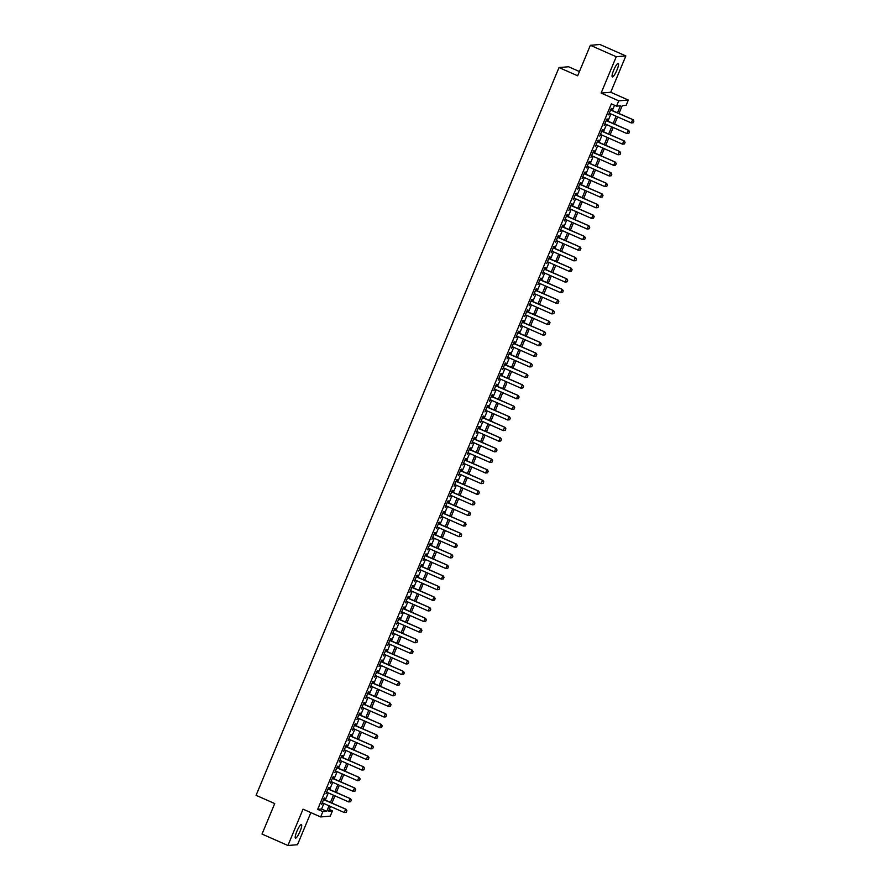 <?xml version="1.0" encoding="UTF-8"?>
<svg xmlns="http://www.w3.org/2000/svg" width="890" height="890" viewBox="0 0 890 890"><rect width="100%" height="100%" fill="white"/><g stroke="black" fill="none" stroke-linecap="round" stroke-linejoin="round"><path stroke-width="1.33" d="M300.119 831.182A7.398 1.469 113.8 0 0 301.443 824.552A7.398 1.469 113.8 0 0 296.804 831.449A7.398 1.469 113.8 0 0 295.469 838.08A7.398 1.469 113.8 0 0 300.119 831.182M616.97 69.987A7.398 1.469 113.8 0 0 618.294 63.357A7.398 1.469 113.8 0 0 613.655 70.254A7.398 1.469 113.8 0 0 612.32 76.885A7.398 1.469 113.8 0 0 616.97 69.987M329.278 809.455L332.448 810.857L330.246 816.152L320.656 816.942L322.87 811.635L326.752 811.324L329.055 805.806M579.435 71.545L568.599 66.761L559.02 67.551L256.075 795.326L274.721 803.559L262.027 834.064L287.926 845.5L297.505 844.71L310.866 812.615M559.02 67.551L577.666 75.784L590.359 45.29L599.949 44.5L625.848 55.937L616.258 56.726L601.128 93.061L618.739 100.837L628.329 100.058L626.126 105.354L622.232 105.676L618.984 113.486M601.128 93.061L610.718 92.271L625.848 55.937M610.718 92.271L628.329 100.058M590.359 45.29L616.258 56.726M324.171 799.632L324.85 798.007L324.205 798.052L321.557 804.427L322.759 803.025M328.588 789.03L329.267 787.394L328.621 787.45L325.974 793.813L327.175 792.412M333.005 778.416L333.683 776.781L333.038 776.837L330.39 783.2L331.592 781.809M337.421 767.814L338.1 766.179L337.455 766.234L334.807 772.598L336.008 771.196M341.838 757.201L342.517 755.566L341.871 755.621L339.212 761.985L340.425 760.594M346.255 746.588L346.933 744.963L346.288 745.008L343.629 751.383L344.842 749.981M350.671 735.986L351.35 734.35L350.704 734.406L348.046 740.769L349.258 739.368M355.088 725.372L355.766 723.737L355.121 723.793L352.462 730.156L353.675 728.765M359.504 714.759L360.183 713.135L359.527 713.19L356.879 719.554L358.091 718.152M363.921 704.157L364.6 702.522L363.943 702.577L361.296 708.941L362.508 707.539M368.338 693.544L369.016 691.919L368.36 691.964L365.712 698.339L366.925 696.937M372.743 682.942L373.433 681.306L372.776 681.362L370.129 687.725L371.341 686.323M377.16 672.328L377.838 670.693L377.193 670.749L374.545 677.112L375.758 675.721M381.576 661.715L382.255 660.091L381.61 660.146L378.962 666.51L380.175 665.108M385.993 651.113L386.672 649.477L386.026 649.533L383.379 655.897L384.591 654.495M390.41 640.5L391.088 638.875L390.443 638.92L387.795 645.283L388.997 643.893M394.826 629.898L395.505 628.262L394.86 628.318L392.212 634.681L393.413 633.279M399.243 619.284L399.922 617.649L399.276 617.705L396.628 624.068L397.83 622.677M403.659 608.671L404.338 607.047L403.693 607.091L401.045 613.466L402.247 612.064M408.076 598.069L408.755 596.433L408.109 596.489L405.462 602.853L406.663 601.451M412.493 587.456L413.171 585.82L412.526 585.876L409.878 592.239L411.08 590.849M416.909 576.842L417.588 575.218L416.943 575.274L414.295 581.637L415.497 580.236M421.326 566.24L422.005 564.605L421.359 564.661L418.712 571.024L419.913 569.622M425.743 555.627L426.421 554.003L425.776 554.047L423.128 560.422L424.33 559.02M430.159 545.025L430.838 543.389L430.193 543.445L427.534 549.809L428.746 548.407M434.576 534.412L435.255 532.776L434.609 532.832L431.95 539.195L433.163 537.805M438.993 523.798L439.671 522.174L439.026 522.23L436.367 528.593L437.58 527.192M443.409 513.196L444.088 511.561L443.443 511.617L440.784 517.98L441.996 516.578M447.826 502.583L448.504 500.959L447.848 501.003L445.2 507.367L446.413 505.976M452.242 491.981L452.921 490.346L452.265 490.401L449.617 496.765L450.83 495.363M456.659 481.368L457.338 479.732L456.681 479.788L454.034 486.151L455.246 484.761M461.065 470.754L461.754 469.13L461.098 469.175L458.45 475.549L459.663 474.147M465.481 460.152L466.16 458.517L465.514 458.572L462.867 464.936L464.079 463.534M469.898 449.539L470.576 447.904L469.931 447.959L467.283 454.323L468.496 452.932M474.314 438.937L474.993 437.301L474.348 437.357L471.7 443.721L472.913 442.319M478.731 428.324L479.41 426.688L478.764 426.744L476.117 433.107L477.318 431.717M483.148 417.71L483.826 416.086L483.181 416.131L480.533 422.505L481.735 421.103M487.564 407.108L488.243 405.473L487.598 405.529L484.95 411.892L486.151 410.49M491.981 396.495L492.659 394.86L492.014 394.915L489.367 401.279L490.568 399.888M496.397 385.882L497.076 384.257L496.431 384.313L493.783 390.677L494.985 389.275M500.814 375.28L501.493 373.644L500.848 373.7L498.2 380.063L499.401 378.662M505.231 364.666L505.909 363.042L505.264 363.087L502.616 369.461L503.818 368.06M509.647 354.064L510.326 352.429L509.681 352.484L507.033 358.848L508.234 357.446M514.064 343.451L514.743 341.816L514.097 341.871L511.45 348.235L512.651 346.844M518.481 332.838L519.159 331.214L518.514 331.269L515.866 337.633L517.068 336.231M522.897 322.236L523.576 320.6L522.931 320.656L520.272 327.019L521.484 325.618M527.314 311.622L527.993 309.998L527.347 310.043L524.688 316.406L525.901 315.016M531.731 301.02L532.409 299.385L531.764 299.441L529.105 305.804L530.318 304.402M536.147 290.407L536.826 288.772L536.169 288.827L533.522 295.191L534.734 293.8M540.564 279.794L541.242 278.17L540.586 278.214L537.938 284.589L539.151 283.187M544.98 269.192L545.659 267.556L545.003 267.612L542.355 273.975L543.567 272.574M549.397 258.578L550.076 256.943L549.419 256.999L546.772 263.362L547.984 261.971M553.803 247.965L554.481 246.341L553.836 246.397L551.188 252.76L552.401 251.358M558.219 237.363L558.898 235.728L558.253 235.783L555.605 242.147L556.817 240.756M562.636 226.75L563.314 225.126L562.669 225.17L560.021 231.545L561.234 230.143M567.052 216.148L567.731 214.512L567.086 214.568L564.438 220.931L565.651 219.53M571.469 205.534L572.148 203.899L571.502 203.955L568.855 210.318L570.056 208.928M575.886 194.921L576.564 193.297L575.919 193.353L573.271 199.716L574.473 198.314M580.302 184.319L580.981 182.684L580.336 182.739L577.688 189.103L578.889 187.701M584.719 173.706L585.398 172.082L584.752 172.126L582.105 178.489L583.306 177.099M589.135 163.104L589.814 161.468L589.169 161.524L586.521 167.887L587.723 166.486M593.552 152.49L594.231 150.855L593.585 150.911L590.938 157.274L592.139 155.883M597.969 141.877L598.647 140.253L598.002 140.297L595.354 146.672L596.556 145.27M602.385 131.275L603.064 129.64L602.419 129.695L599.771 136.059L600.973 134.657M606.802 120.662L607.481 119.026L606.835 119.082L604.188 125.446L605.389 124.055M617.504 112.83L620.419 105.821L616.536 106.144L611.352 103.852L317.685 809.355L321.579 809.032L323.871 803.514M325.284 800.121L328.288 792.901M329.701 789.519L332.704 782.299M334.117 778.906L337.121 771.686M338.534 768.304L341.538 761.084M342.95 757.69L345.954 750.47M347.367 747.077L350.371 739.857M351.772 736.475L354.787 729.255M356.189 725.862L359.204 718.642M360.606 715.26L363.621 708.04M365.022 704.646L368.026 697.426M369.439 694.033L372.443 686.813M373.856 683.431L376.859 676.211M378.272 672.818L381.276 665.598M382.689 662.205L385.693 654.984M387.106 651.602L390.109 644.382M391.522 640.989L394.526 633.769M395.939 630.387L398.943 623.167M400.355 619.774L403.359 612.554M404.772 609.16L407.776 601.94M409.189 598.558L412.192 591.338M413.605 587.945L416.609 580.725M418.022 577.343L421.026 570.123M422.439 566.73L425.442 559.51M426.855 556.116L429.859 548.896M431.272 545.514L434.276 538.294M435.688 534.901L438.692 527.681M440.094 524.288L443.109 517.068M444.511 513.686L447.525 506.466M448.927 503.072L451.942 495.852M453.344 492.47L456.348 485.25M457.76 481.857L460.764 474.637M462.177 471.244L465.181 464.024M466.594 460.642L469.597 453.422M471.01 450.029L474.014 442.808M475.427 439.426L478.431 432.206M479.844 428.813L482.847 421.593M484.26 418.2L487.264 410.98M488.677 407.598L491.68 400.378M493.093 396.984L496.097 389.764M497.51 386.382L500.514 379.162M501.927 375.769L504.93 368.549M506.343 365.156L509.347 357.936M510.76 354.554L513.764 347.334M515.177 343.941L518.18 336.72M519.593 333.327L522.597 326.107M524.01 322.725L527.014 315.505M528.415 312.112L531.43 304.892M532.832 301.51L535.847 294.29M537.249 290.897L540.263 283.676M541.665 280.283L544.669 273.063M546.082 269.681L549.086 262.461M550.498 259.068L553.502 251.848M554.915 248.466L557.919 241.246M559.332 237.853L562.335 230.632M563.748 227.239L566.752 220.019M568.165 216.637L571.169 209.417M572.582 206.024L575.585 198.804M576.998 195.411L580.002 188.191M581.415 184.809L584.419 177.588M585.831 174.195L588.835 166.975M590.248 163.593L593.252 156.373M594.665 152.98L597.668 145.76M599.081 142.367L602.085 135.147M603.498 131.764L606.502 124.544M607.915 121.151L610.918 113.931M612.331 110.549L614.523 105.254M611.219 110.06L611.897 108.424L611.252 108.48L608.593 114.843L609.806 113.442M320.656 816.942L303.045 809.166L287.926 845.5M317.685 809.355L322.87 811.635M616.536 106.144L618.739 100.837M330.535 806.451L328.566 811.168L332.448 810.857M617.571 116.879L614.567 124.099M613.154 127.481L610.151 134.702M608.738 138.095L605.734 145.315M604.321 148.697L601.317 155.917M599.916 159.31L596.901 166.53M595.499 169.923L592.484 177.143M591.082 180.525L588.067 187.745M586.666 191.139L583.662 198.359M582.249 201.741L579.245 208.961M577.832 212.354L574.829 219.574M573.416 222.967L570.412 230.187M568.999 233.569L565.995 240.79M564.583 244.183L561.579 251.403M560.166 254.796L557.162 262.016M555.749 265.398L552.746 272.618M551.333 276.011L548.329 283.231M546.916 286.613L543.912 293.834M542.5 297.227L539.496 304.447M538.083 307.84L535.079 315.06M533.666 318.442L530.663 325.662M529.25 329.055L526.246 336.275M524.833 339.657L521.829 346.878M520.416 350.271L517.413 357.491M516 360.884L512.996 368.104M511.594 371.486L508.579 378.706M507.178 382.099L504.163 389.319M502.761 392.713L499.746 399.933M498.344 403.315L495.341 410.535M493.928 413.928L490.924 421.148M489.511 424.53L486.507 431.75M485.095 435.143L482.091 442.363M480.678 445.757L477.674 452.977M476.261 456.359L473.257 463.579M471.845 466.972L468.841 474.192M467.428 477.574L464.424 484.794M463.011 488.187L460.008 495.407M458.595 498.801L455.591 506.021M454.178 509.403L451.174 516.623M449.762 520.016L446.758 527.236M445.345 530.618L442.341 537.838M440.928 541.231L437.925 548.451M436.512 551.845L433.508 559.065M432.095 562.447L429.091 569.667M427.678 573.06L424.675 580.28M423.273 583.673L420.258 590.893M418.856 594.275L415.841 601.495M414.44 604.889L411.425 612.109M410.023 615.491L407.019 622.711M405.606 626.104L402.603 633.324M401.19 636.717L398.186 643.937M396.773 647.319L393.769 654.539M392.357 657.933L389.353 665.153M387.94 668.535L384.936 675.755M383.523 679.148L380.52 686.368M379.107 689.761L376.103 696.981M374.69 700.363L371.686 707.583M370.273 710.977L367.27 718.197M365.857 721.59L362.853 728.81M361.44 732.192L358.436 739.412M357.024 742.805L354.02 750.025M352.607 753.407L349.603 760.627M348.19 764.02L345.186 771.241M343.774 774.634L340.77 781.854M339.357 785.236L336.353 792.456M334.952 795.849L331.937 803.069M330.457 802.413L333.472 795.193M334.874 791.8L337.877 784.58M339.29 781.198L342.294 773.977M343.707 770.584L346.711 763.364M348.124 759.982L351.127 752.762M352.54 749.369L355.544 742.149M356.957 738.756L359.961 731.535M361.373 728.154L364.377 720.933M365.79 717.54L368.794 710.32M370.207 706.938L373.21 699.718M374.623 696.325L377.627 689.105M379.04 685.712L382.044 678.491M383.457 675.11L386.46 667.889M387.873 664.496L390.877 657.276M392.29 653.883L395.293 646.663M396.706 643.281L399.71 636.061M401.123 632.668L404.127 625.448M405.54 622.066L408.543 614.845M409.945 611.452L412.96 604.232M414.362 600.839L417.377 593.619M418.778 590.237L421.793 583.017M423.195 579.624L426.199 572.404M427.612 569.022L430.615 561.801M432.028 558.408L435.032 551.188M436.445 547.795L439.449 540.575M440.861 537.193L443.865 529.973M445.278 526.58L448.282 519.36M449.695 515.978L452.699 508.757M454.111 505.364L457.115 498.144M458.528 494.751L461.532 487.531M462.945 484.149L465.948 476.929M467.361 473.536L470.365 466.316M471.778 462.922L474.782 455.702M476.195 452.32L479.198 445.1M480.611 441.707L483.615 434.487M485.028 431.105L488.032 423.885M489.444 420.492L492.448 413.272M493.861 409.878L496.865 402.658M498.267 399.276L501.281 392.056M502.683 388.663L505.698 381.443M507.1 378.061L510.115 370.841M511.516 367.448L514.52 360.228M515.933 356.834L518.937 349.614M520.35 346.232L523.353 339.012M524.766 335.619L527.77 328.399M529.183 325.006L532.187 317.786M533.6 314.404L536.603 307.184M538.016 303.79L541.02 296.57M542.433 293.188L545.437 285.968M546.849 282.575L549.853 275.355M551.266 271.962L554.27 264.742M555.683 261.36L558.686 254.139M560.099 250.746L563.103 243.526M564.516 240.144L567.52 232.924M568.933 229.531L571.936 222.311M573.349 218.918L576.353 211.698M577.766 208.316L580.769 201.095M582.182 197.702L585.186 190.482M586.588 187.1L589.603 179.88M591.005 176.487L594.019 169.267M595.421 165.874L598.436 158.654M599.838 155.272L602.841 148.052M604.254 144.658L607.258 137.438M608.671 134.045L611.675 126.825M613.088 123.443L616.091 116.223M321.579 809.032L326.752 811.324M633.268 122.72L633.925 121.129L633.268 122.72L631.31 122.942L609.283 113.208M610.607 110.026L633.102 119.727L633.925 121.129M610.685 109.826L633.102 119.727M633.191 122.731L631.31 122.942L632.634 119.761L633.847 121.14M628.852 133.333L629.508 131.742L628.852 133.333L626.894 133.556L604.866 123.821M606.19 120.639L628.685 130.329L629.508 131.742M606.268 120.428L628.685 130.329M628.774 133.333L626.894 133.556L628.218 130.374L629.43 131.742M624.435 143.935L625.091 142.344L624.435 143.935L622.477 144.158L600.45 134.423M601.774 131.242L624.268 140.943L625.091 142.344M601.851 131.041L624.268 140.943M624.357 143.946L622.477 144.158L623.801 140.976L625.014 142.356M620.019 154.548L620.675 152.958L620.019 154.548L618.06 154.771L596.033 145.037M597.357 141.855L619.852 151.545L620.675 152.958M597.435 141.643L619.852 151.545M619.941 154.548L618.06 154.771L619.395 151.589L620.597 152.958M615.602 165.151L616.258 163.56L615.602 165.151L613.644 165.373L591.616 155.65M592.94 152.468L615.435 162.158L616.258 163.56M593.029 152.257L615.435 162.158M615.524 165.162L613.644 165.373L614.979 162.191L616.18 163.571M611.185 175.764L611.842 174.173L611.185 175.764L609.238 175.986L587.2 166.252M588.524 163.07L611.029 172.771L611.842 174.173M588.613 162.87L611.029 172.771M611.107 175.775L609.238 175.986L610.562 172.805L611.764 174.184M606.769 186.377L607.425 184.786L606.769 186.377L604.822 186.6L582.783 176.865M584.107 173.684L606.613 183.373L607.425 184.786M584.196 173.472L606.613 183.373M606.691 186.377L604.822 186.6L606.146 183.418L607.347 184.786M602.352 196.979L603.008 195.388L602.352 196.979L600.405 197.202L578.366 187.467M579.69 184.286L602.196 193.987L603.008 195.388M579.779 184.085L602.196 193.987M602.274 196.99L600.405 197.202L601.729 194.02L602.931 195.399M597.935 207.593L598.592 206.002L597.935 207.593L595.989 207.815L573.95 198.081M575.274 194.899L597.78 204.589L598.592 206.002M575.363 194.688L597.78 204.589M597.857 207.593L595.989 207.815L597.312 204.633L598.514 206.002M593.519 218.206L594.186 216.604L593.519 218.206L591.572 218.428L569.533 208.694M570.857 205.512L593.363 215.202L594.186 216.604M570.946 205.301L593.363 215.202M593.441 218.206L591.572 218.428L592.896 215.235L594.108 216.615M589.102 228.808L589.77 227.217L589.102 228.808L587.155 229.03L565.117 219.296M566.441 216.114L588.946 225.815L589.77 227.217M566.529 215.914L588.946 225.815M589.024 228.819L587.155 229.03L588.479 225.849L589.692 227.228M584.685 239.421L585.353 237.83L584.685 239.421L582.739 239.644L560.7 229.909M562.024 226.728L584.53 236.417L585.353 237.83M562.113 226.516L584.53 236.417M584.608 239.421L582.739 239.644L584.062 236.462L585.275 237.83M580.269 250.023L580.936 248.432L580.269 250.023L578.322 250.246L556.283 240.523M557.607 237.33L580.113 247.031L580.936 248.432M557.696 237.129L580.113 247.031M580.191 250.034L578.322 250.246L579.646 247.064L580.859 248.444M575.852 260.637L576.52 259.046L575.852 260.637L573.905 260.859L551.867 251.125M553.191 247.943L575.697 257.633L576.52 259.046M553.28 247.743L575.697 257.633M575.774 260.648L573.905 260.859L575.229 257.677L576.442 259.046M571.436 271.25L572.103 269.659L571.436 271.25L569.489 271.472L547.45 261.738M548.774 258.556L571.28 268.246L572.103 269.659M548.863 258.345L571.28 268.246M571.358 271.25L569.489 271.472L570.813 268.291L572.025 269.659M567.019 281.852L567.687 280.261L567.019 281.852L565.072 282.074L543.034 272.34M544.357 269.158L566.863 278.859L567.687 280.261M544.446 268.958L566.863 278.859M566.941 281.863L565.072 282.074L566.396 278.893L567.609 280.272M562.602 292.465L563.27 290.874L562.602 292.465L560.655 292.688L538.617 282.953M539.941 279.772L562.447 289.461L563.27 290.874M540.03 279.56L562.447 289.461M562.524 292.465L560.655 292.688L561.979 289.506L563.192 290.874M558.186 303.067L558.853 301.476L558.186 303.067L556.239 303.29L534.2 293.567M535.524 290.385L558.03 300.075L558.853 301.476M535.613 290.173L558.03 300.075M558.108 303.078L556.239 303.29L557.563 300.108L558.775 301.488M553.769 313.68L554.437 312.09L553.769 313.68L551.822 313.903L529.784 304.169M531.107 300.987L553.613 310.688L554.437 312.09M531.197 300.787L553.613 310.688M553.691 313.692L551.822 313.903L553.146 310.721L554.359 312.101M549.353 324.294L550.02 322.703L549.353 324.294L547.406 324.516L525.367 314.782M526.702 311.6L549.197 321.29L550.02 322.703M526.78 311.389L549.197 321.29M549.275 324.294L547.406 324.516L548.73 321.334L549.942 322.703M544.947 334.896L545.603 333.305L544.947 334.896L542.989 335.118L520.95 325.384M522.285 322.202L544.78 331.903L545.603 333.305M522.363 322.002L544.78 331.903M544.869 334.907L542.989 335.118L544.313 331.937L545.526 333.316M540.53 345.509L541.187 343.918L540.53 345.509L538.572 345.732L516.545 335.997M517.869 332.816L540.364 342.505L541.187 343.918M517.947 332.604L540.364 342.505M540.452 345.509L538.572 345.732L539.896 342.55L541.109 343.918M536.114 356.111L536.77 354.52L536.114 356.111L534.156 356.345L512.128 346.611M513.452 343.429L535.947 353.119L536.77 354.52M513.53 343.217L535.947 353.119M536.036 356.122L534.156 356.345L535.48 353.152L536.692 354.531M531.697 366.724L532.354 365.134L531.697 366.724L529.739 366.947L507.712 357.213M509.036 354.031L531.53 363.732L532.354 365.134M509.113 353.831L531.53 363.732M531.619 366.736L529.739 366.947L531.063 363.765L532.276 365.145M527.28 377.338L527.937 375.747L527.28 377.338L525.322 377.56L503.295 367.826M504.619 364.644L527.114 374.334L527.937 375.747M504.697 364.433L527.114 374.334M527.203 377.338L525.322 377.56L526.658 374.378L527.859 375.747M522.864 387.94L523.52 386.349L522.864 387.94L520.917 388.162L498.878 378.428M500.202 375.246L522.708 384.947L523.52 386.349M500.291 375.046L522.708 384.947M522.786 387.951L520.917 388.162L522.241 384.981L523.442 386.36M518.447 398.553L519.104 396.962L518.447 398.553L516.5 398.776L494.462 389.041M495.786 385.859L518.292 395.549L519.104 396.962M495.875 385.648L518.292 395.549M518.369 398.553L516.5 398.776L517.824 395.594L519.026 396.962M514.031 409.166L514.687 407.564L514.031 409.166L512.084 409.389L490.045 399.655M491.369 396.473L513.875 406.163L514.687 407.564M491.458 396.261L513.875 406.163M513.953 409.166L512.084 409.389L513.408 406.207L514.609 407.576M509.614 419.769L510.27 418.178L509.614 419.769L507.667 419.991L485.628 410.257M486.952 407.075L509.458 416.776L510.27 418.178M487.041 406.875L509.458 416.776M509.536 419.78L507.667 419.991L508.991 416.809L510.193 418.189M505.197 430.382L505.865 428.791L505.197 430.382L503.251 430.604L481.212 420.87M482.536 417.688L505.042 427.378L505.865 428.791M482.625 417.477L505.042 427.378M505.12 430.382L503.251 430.604L504.574 427.423L505.787 428.791M500.781 440.984L501.448 439.393L500.781 440.984L498.834 441.206L476.795 431.483M478.119 428.29L500.625 437.991L501.448 439.393M478.208 428.09L500.625 437.991M500.703 440.995L498.834 441.206L500.158 438.025L501.37 439.404M496.364 451.597L497.032 450.006L496.364 451.597L494.417 451.82L472.379 442.085M473.703 438.904L496.208 448.605L497.032 450.006M473.792 438.703L496.208 448.605M496.286 451.608L494.417 451.82L495.741 448.638L496.954 450.017M491.947 462.21L492.615 460.62L491.947 462.21L490.001 462.433L467.962 452.699M469.286 449.517L491.792 459.207L492.615 460.62M469.375 449.305L491.792 459.207M491.87 462.21L490.001 462.433L491.325 459.251L492.537 460.62M487.531 472.812L488.198 471.222L487.531 472.812L485.584 473.035L463.545 463.301M464.869 460.119L487.375 469.82L488.198 471.222M464.958 459.919L487.375 469.82M487.453 472.824L485.584 473.035L486.908 469.853L488.12 471.233M483.114 483.426L483.782 481.835L483.114 483.426L481.167 483.648L459.129 473.914M460.453 470.732L482.959 480.422L483.782 481.835M460.542 470.521L482.959 480.422M483.036 483.426L481.167 483.648L482.491 480.466L483.704 481.835M478.698 494.028L479.365 492.437L478.698 494.028L476.751 494.25L454.712 484.527M456.036 481.345L478.542 491.035L479.365 492.437M456.125 481.134L478.542 491.035M478.62 494.039L476.751 494.25L478.075 491.069L479.287 492.448M474.281 504.641L474.949 503.05L474.281 504.641L472.334 504.864L450.296 495.129M451.619 491.947L474.125 501.649L474.949 503.05M451.708 491.747L474.125 501.649M474.203 504.652L472.334 504.864L473.658 501.682L474.871 503.061M469.864 515.254L470.532 513.663L469.864 515.254L467.918 515.477L445.879 505.743M447.203 502.561L469.709 512.251L470.532 513.663M447.292 502.349L469.709 512.251M469.786 515.254L467.918 515.477L469.241 512.295L470.454 513.663M465.448 525.856L466.115 524.266L465.448 525.856L463.501 526.079L441.462 516.345M442.786 513.163L465.292 522.864L466.115 524.266M442.875 512.963L465.292 522.864M465.37 525.868L463.501 526.079L464.825 522.897L466.037 524.277M461.031 536.47L461.699 534.879L461.031 536.47L459.084 536.692L437.046 526.958M438.381 523.776L460.875 533.466L461.699 534.879M438.459 523.565L460.875 533.466M460.953 536.47L459.084 536.692L460.408 533.51L461.621 534.879M456.626 547.072L457.282 545.481L456.626 547.072L454.668 547.306L432.629 537.571M433.964 534.389L456.459 544.079L457.282 545.481M434.042 534.178L456.459 544.079M456.548 547.083L454.668 547.306L455.992 544.113L457.204 545.492M452.209 557.685L452.865 556.094L452.209 557.685L450.251 557.908L428.224 548.173M429.547 544.991L452.042 554.692L452.865 556.094M429.625 544.791L452.042 554.692M452.131 557.696L450.251 557.908L451.575 554.726L452.788 556.105M447.792 568.298L448.449 566.707L447.792 568.298L445.834 568.521L423.807 558.787M425.131 555.605L447.626 565.295L448.449 566.707M425.209 555.393L447.626 565.295M447.715 568.298L445.834 568.521L447.158 565.339L448.371 566.707M443.376 578.901L444.032 577.31L443.376 578.901L441.418 579.123L419.39 569.4M420.714 566.207L443.209 575.908L444.032 577.31M420.792 566.007L443.209 575.908M443.298 578.912L441.418 579.123L442.742 575.941L443.954 577.321M438.959 589.514L439.616 587.923L438.959 589.514L437.001 589.736L414.974 580.002M416.298 576.82L438.792 586.51L439.616 587.923M416.375 576.62L438.792 586.51M438.881 589.525L437.001 589.736L438.336 586.555L439.538 587.923M434.543 600.127L435.199 598.536L434.543 600.127L432.584 600.35L410.557 590.615M411.881 587.433L434.376 597.123L435.199 598.536M411.97 587.222L434.376 597.123M434.465 600.127L432.584 600.35L433.92 597.168L435.121 598.536M430.126 610.729L430.782 609.138L430.126 610.729L428.179 610.952L406.14 601.217M407.464 598.035L429.97 607.736L430.782 609.138M407.553 597.835L429.97 607.736M430.048 610.74L428.179 610.952L429.503 607.77L430.704 609.149M425.709 621.342L426.366 619.752L425.709 621.342L423.762 621.565L401.724 611.831M403.048 608.649L425.553 618.339L426.366 619.752M403.137 608.437L425.553 618.339M425.631 621.342L423.762 621.565L425.086 618.383L426.288 619.752M421.293 631.944L421.949 630.354L421.293 631.944L419.346 632.167L397.307 622.444M398.631 619.251L421.137 628.952L421.949 630.354M398.72 619.051L421.137 628.952M421.215 631.956L419.346 632.167L420.67 628.985L421.871 630.365M416.876 642.558L417.543 640.967L416.876 642.558L414.929 642.78L392.891 633.046M394.214 629.864L416.72 639.565L417.543 640.967M394.303 629.664L416.72 639.565M416.798 642.569L414.929 642.78L416.253 639.598L417.466 640.978M412.459 653.171L413.127 651.58L412.459 653.171L410.512 653.394L388.474 643.659M389.798 640.477L412.304 650.167L413.127 651.58M389.887 640.266L412.304 650.167M412.382 653.171L410.512 653.394L411.836 650.212L413.049 651.58M408.043 663.773L408.71 662.182L408.043 663.773L406.096 663.996L384.057 654.261M385.381 651.08L407.887 660.781L408.71 662.182M385.47 650.879L407.887 660.781M407.965 663.784L406.096 663.996L407.42 660.814L408.632 662.193M403.626 674.386L404.294 672.796L403.626 674.386L401.679 674.609L379.641 664.875M380.964 661.693L403.47 671.383L404.294 672.796M381.053 661.481L403.47 671.383M403.548 674.386L401.679 674.609L403.003 671.427L404.216 672.796M399.209 684.989L399.877 683.398L399.209 684.989L397.263 685.222L375.224 675.488M376.548 672.306L399.054 681.996L399.877 683.398M376.637 672.095L399.054 681.996M399.132 685L397.263 685.222L398.587 682.029L399.799 683.409M394.793 695.602L395.46 694.011L394.793 695.602L392.846 695.824L370.807 686.09M372.131 682.908L394.637 692.609L395.46 694.011M372.22 682.708L394.637 692.609M394.715 695.613L392.846 695.824L394.17 692.643L395.382 694.022M390.376 706.215L391.044 704.624L390.376 706.215L388.429 706.438L366.391 696.703M367.715 693.521L390.221 703.211L391.044 704.624M367.804 693.31L390.221 703.211M390.298 706.215L388.429 706.438L389.753 703.256L390.966 704.624M385.96 716.817L386.627 715.226L385.96 716.817L384.013 717.04L361.974 707.305M363.298 704.124L385.804 713.825L386.627 715.226M363.387 703.923L385.804 713.825M385.882 716.828L384.013 717.04L385.337 713.858L386.549 715.237M381.543 727.43L382.211 725.84L381.543 727.43L379.596 727.653L357.558 717.919M358.881 714.737L381.387 724.427L382.211 725.84M358.97 714.525L381.387 724.427M381.465 727.43L379.596 727.653L380.92 724.471L382.133 725.84M377.126 738.044L377.794 736.442L377.126 738.044L375.18 738.266L353.141 728.532M354.465 725.35L376.971 735.04L377.794 736.442M354.554 725.139L376.971 735.04M377.049 738.044L375.18 738.266L376.503 735.073L377.716 736.453M372.71 748.646L373.377 747.055L372.71 748.646L370.763 748.868L348.724 739.134M350.059 735.952L372.554 745.653L373.377 747.055M350.137 735.752L372.554 745.653M372.632 748.657L370.763 748.868L372.087 745.687L373.299 747.066M368.304 759.259L368.961 757.668L368.304 759.259L366.346 759.481L344.308 749.747M345.643 746.565L368.137 756.255L368.961 757.668M345.721 746.354L368.137 756.255M368.226 759.259L366.346 759.481L367.67 756.3L368.883 757.668M363.888 769.861L364.544 768.27L363.888 769.861L361.93 770.084L339.902 760.36M341.226 757.168L363.721 766.869L364.544 768.27M341.304 756.967L363.721 766.869M363.81 769.872L361.93 770.084L363.253 766.902L364.466 768.281M359.471 780.474L360.127 778.884L359.471 780.474L357.513 780.697L335.486 770.962M336.809 767.781L359.304 777.482L360.127 778.884M336.887 767.581L359.304 777.482M359.393 780.486L357.513 780.697L358.837 777.515L360.05 778.895M355.054 791.088L355.711 789.497L355.054 791.088L353.096 791.31L331.069 781.576M332.393 778.394L354.887 788.084L355.711 789.497M332.471 778.183L354.887 788.084M354.976 791.088L353.096 791.31L354.42 788.128L355.633 789.497M350.638 801.69L351.294 800.099L350.638 801.69L348.68 801.912L326.652 792.178M327.976 788.996L350.471 798.697L351.294 800.099M328.054 788.796L350.471 798.697M350.56 801.701L348.68 801.912L350.015 798.731L351.216 800.11M346.221 812.303L346.878 810.712L346.221 812.303L344.263 812.526L322.236 802.791M323.559 799.609L346.054 809.299L346.878 810.712M323.649 799.398L346.054 809.299M346.143 812.303L344.263 812.526L345.598 809.344L346.8 810.712"/></g></svg>
